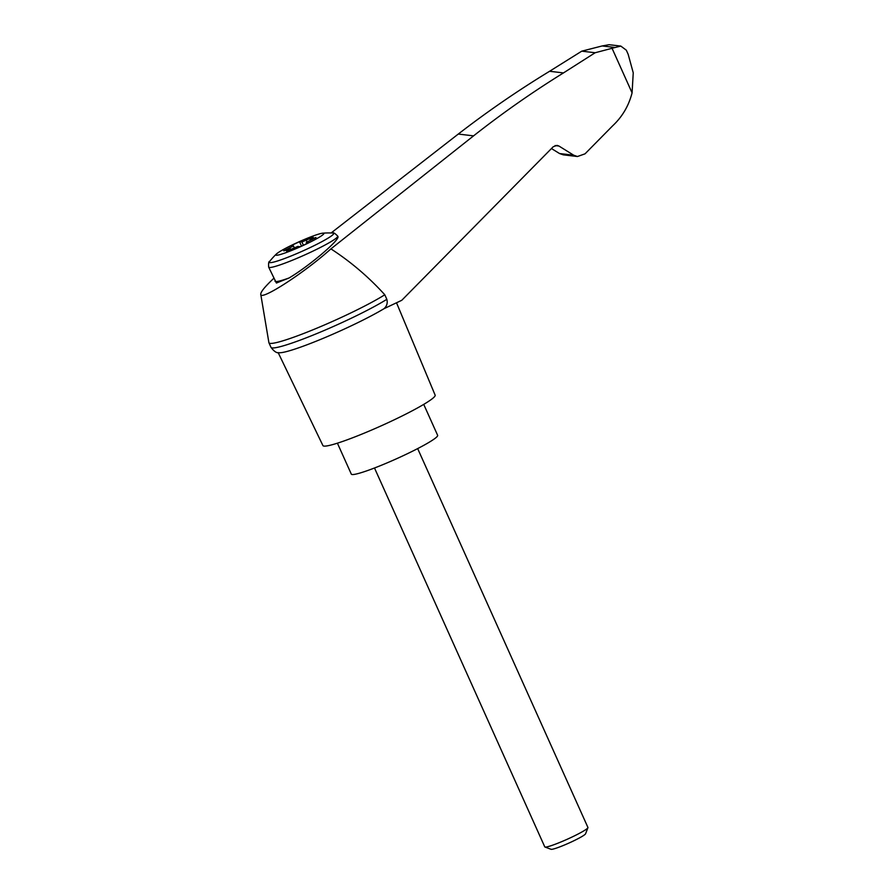 <?xml version="1.0" encoding="UTF-8"?>
<svg xmlns="http://www.w3.org/2000/svg" width="894" height="894" viewBox="0 0 894 894"><rect width="100%" height="100%" fill="white"/><g stroke="black" fill="none" stroke-linecap="round" stroke-linejoin="round"><path stroke-width="1.34" d="M273.72 278.392C264.937 286.65 260.612 291.958 260.757 294.316C260.322 301.323 304.72 272.569 330.914 248.878L473.563 135.866C502.383 113.169 532.355 92.194 563.466 72.917L549.598 71.274C518.017 90.495 487.576 111.415 458.287 134.055L331.104 232.965M260.757 294.316L268.893 342.625A68.614 6.571 -24.2 0 0 268.938 342.782A68.614 6.571 -24.2 0 0 315.694 328.668A68.614 6.571 -24.2 0 0 384.8 294.774C368.708 277.051 350.75 261.752 330.914 248.878M563.466 72.917L595.147 52.746L615.139 47.483L602.154 45.952L581.77 51.159L549.598 71.274M551.453 148.549L559.532 153.533L563.298 154.841L577.446 156.517L573.713 155.21L558.918 146.024L555.096 145.566M558.918 146.024L557.051 145.376L553.263 146.717L401.775 300.295L384.096 308.642C386.89 306.027 387.795 302.921 386.834 299.311L384.8 294.774M615.139 47.483L620.816 46.086L626.303 50.165L628.169 54.31L633.243 72.816L632.08 92.853C628.773 105.771 622.313 116.756 612.692 125.786L585.034 153.835L577.446 156.517M595.147 52.746L581.77 51.159M337.876 236.452C340.614 239.313 308.966 266.233 289.075 277.978L276.402 283.04L268.681 267.172A37.861 3.632 155.8 0 0 304.698 254.958A37.861 3.632 155.8 0 0 337.731 236.128L337.876 236.452M295.042 243.626A26.351 2.526 155.8 0 1 322.801 233.178A26.351 2.526 155.8 0 1 300.898 246.509A26.351 2.526 155.8 0 1 276.38 254.03A26.351 2.526 155.8 0 1 295.042 243.626M309.905 240.575L306.273 242.475L308.676 242.766L300.205 246.722L297.803 246.442L286.605 251.192L288.941 249.392L283.744 250.856L293.456 245.928L291.042 245.638L299.512 241.682L301.915 241.961L313.123 237.212L310.777 239.011L315.973 237.547L309.905 240.575M301.502 246.118L299.512 241.682M306.787 243.649L306.273 242.475M303.39 245.235L301.915 241.961M294.327 247.873L293.456 245.928M417.666 448.598L587.928 827.464A23.657 2.269 155.8 0 1 587.917 827.71A23.657 2.269 155.8 0 1 567.277 839.231A23.657 2.269 155.8 0 1 544.96 847.02A23.657 2.269 155.8 0 1 544.77 846.864L374.497 467.998M587.917 827.71L585.581 833.778A19.02 1.822 155.8 0 1 568.986 843.042A19.02 1.822 155.8 0 1 551.05 849.3L544.96 847.02M337.407 443.178L351.308 474.111A47.315 4.537 -24.2 0 0 352.147 474.524A47.315 4.537 -24.2 0 0 399.741 457.303A47.315 4.537 -24.2 0 0 437.635 435.322L423.734 404.39M268.938 342.782L270.983 347.319A68.614 6.571 -24.2 0 0 270.983 347.33A68.614 6.571 -24.2 0 0 317.772 333.183A68.614 6.571 -24.2 0 0 386.834 299.311M602.154 45.952L609.082 44.7L620.816 46.086M279.084 352.717A64.245 6.157 -24.2 0 0 279.263 352.739A64.245 6.157 -24.2 0 0 324.645 337.72A64.245 6.157 -24.2 0 0 384.096 308.642M278.157 352.605L322.924 445.581A61.518 5.9 -24.2 0 0 323.997 446.095A61.518 5.9 -24.2 0 0 385.806 423.745A61.518 5.9 -24.2 0 0 435.143 395.148L396.511 302.775M573.713 155.21L559.532 153.533M612.021 48.22L632.08 92.853M473.563 135.866L458.287 134.055M289.075 277.978A37.861 3.632 155.8 0 1 274.983 281.197M337.731 236.128C334.993 233.334 333.384 232.306 332.937 233.043A35.335 3.386 155.8 0 1 302.887 250.935A35.335 3.386 155.8 0 1 269.563 261.529C268.703 261.372 268.412 263.261 268.681 267.172M288.796 250.499L288.494 249.839M307.055 241.995L306.229 240.14M290.639 249.649L289.812 247.828M310.486 240.318L309.67 238.475M312.598 239.368L312.297 238.698M286.438 250.052L286.169 249.471M276.38 254.03A75.711 75.711 0 0 0 269.563 261.529M332.937 233.043A75.711 75.711 0 0 0 322.801 233.178M310.777 239.011L311.224 239.983M288.941 249.392L289.332 250.264M270.983 347.33C274.067 351.476 276.827 353.286 279.263 352.739"/></g></svg>

